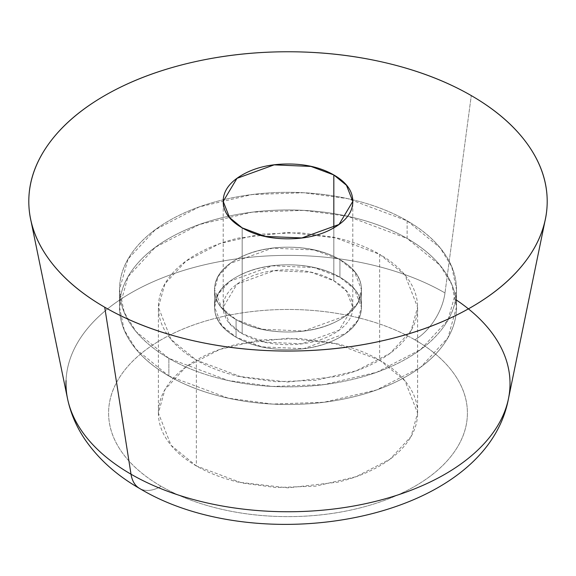<?xml version="1.0" encoding="UTF-8"?>
<svg xmlns="http://www.w3.org/2000/svg" width="576" height="576" viewBox="0 0 576 576"><rect width="100%" height="100%" fill="white"/><g stroke="black" fill="none" stroke-linecap="round" stroke-linejoin="round"><path stroke-width="0.43" stroke-dasharray="2.88 2.16" d="M333.821 227.866L333.821 280.771L310.968 272.246L274.14 270.684L236.974 284.162L223.2 307.224L229.529 323.352L242.179 333.684L242.179 227.866L242.179 333.684C229.529 326.376 223.2 317.556 223.2 307.224C223.2 296.899 229.529 288.079 242.179 280.771C254.83 273.47 270.108 269.813 288 269.813C305.892 269.813 321.17 273.47 333.821 280.771C346.471 288.079 352.8 296.899 352.8 307.224C352.8 317.556 346.471 326.376 333.821 333.684C321.17 340.985 305.892 344.635 288 344.635C270.108 344.635 254.83 340.985 242.179 333.684L265.032 342.209L301.86 343.771L339.026 330.293L352.8 307.224L346.471 291.103L333.821 280.771L333.821 227.866M339.926 259.61A73.44 42.401 180 0 1 360.778 295.286A73.44 42.401 180 0 1 311.472 329.767A73.44 42.401 180 0 1 236.074 319.572L236.074 337.205A73.44 42.401 0 0 0 311.472 347.4A73.44 42.401 0 0 0 360.778 312.926A73.44 42.401 0 0 0 339.926 277.243L339.926 259.61C354.269 267.89 361.44 277.884 361.44 289.591C361.44 301.298 354.269 311.292 339.926 319.572C325.591 327.852 308.282 331.992 288 331.992C267.718 331.992 250.409 327.852 236.074 319.572C221.731 311.292 214.56 301.298 214.56 289.591C214.56 277.884 221.731 267.89 236.074 259.61C250.409 251.33 267.718 247.19 288 247.19C308.282 247.19 325.591 251.33 339.926 259.61L339.926 277.243A73.44 42.401 0 0 0 264.528 267.048A73.44 42.401 0 0 0 215.222 301.529A73.44 42.401 0 0 0 236.074 337.205L236.074 319.572A73.44 42.401 180 0 1 215.222 283.896A73.44 42.401 180 0 1 264.528 249.415A73.44 42.401 180 0 1 339.926 259.61L339.926 277.243C325.591 268.963 308.282 264.823 288 264.823C267.718 264.823 250.409 268.963 236.074 277.243C221.731 285.523 214.56 295.517 214.56 307.224C214.56 318.938 221.731 328.932 236.074 337.205C250.409 345.485 267.718 349.625 288 349.625C308.282 349.625 325.591 345.485 339.926 337.205C354.269 328.932 361.44 318.938 361.44 307.224C361.44 295.517 354.269 285.523 339.926 277.243L314.035 267.581L272.29 265.81L230.177 281.088L218.268 293.926L214.56 307.224L221.731 325.498L236.074 337.205L236.074 319.572L221.731 307.865L214.56 289.591L218.268 276.286L230.177 263.455L272.29 248.17L314.035 249.941L339.926 259.61C354.269 267.89 361.44 277.884 361.44 289.591C361.44 301.298 354.269 311.292 339.926 319.572C325.591 327.852 308.282 331.992 288 331.992C267.718 331.992 250.409 327.852 236.074 319.572C221.731 311.292 214.56 301.298 214.56 289.591C214.56 277.884 221.731 267.89 236.074 259.61C250.409 251.33 267.718 247.19 288 247.19C308.282 247.19 325.591 251.33 339.926 259.61L354.269 271.318L361.44 289.591L357.732 302.897L345.823 315.727L303.71 331.013L261.965 329.234L236.074 319.572L236.074 337.205C250.409 345.485 267.718 349.625 288 349.625C308.282 349.625 325.591 345.485 339.926 337.205C354.269 328.932 361.44 318.938 361.44 307.224C361.44 295.517 354.269 285.523 339.926 277.243C325.591 268.963 308.282 264.823 288 264.823C267.718 264.823 250.409 268.963 236.074 277.243C221.731 285.523 214.56 295.517 214.56 307.224C214.56 318.938 221.731 328.932 236.074 337.205L261.965 346.874L303.71 348.646L345.823 333.367L357.732 320.53L361.44 307.224L354.269 288.95L339.926 277.243L339.926 259.61M407.131 220.81L407.131 238.442L347.724 216.274L303.61 210.377L251.964 212.206L199.332 224.518L155.34 247.262L128.03 276.703L119.52 307.224L124.214 330.026L135.972 349.15L168.869 376.006L168.869 358.373L135.972 331.51L124.214 312.386L119.52 289.591L128.03 259.07L155.34 229.63L199.332 206.878L251.964 194.573L303.61 192.737L347.724 198.634L407.131 220.81L440.028 247.673L451.786 266.789L456.48 289.591L447.97 320.112L420.66 349.553L376.668 372.305L324.036 384.61L272.39 386.446L228.276 380.549L168.869 358.373L168.869 376.006C153.072 366.89 140.897 356.371 132.343 344.448C123.797 332.532 119.52 320.126 119.52 307.224C119.52 294.329 123.797 281.923 132.343 270C140.897 258.084 153.072 247.565 168.869 238.442C184.666 229.327 202.882 222.293 223.524 217.361C244.166 212.422 265.658 209.959 288 209.959C310.342 209.959 331.834 212.422 352.476 217.361C373.118 222.293 391.334 229.327 407.131 238.442C422.928 247.565 435.103 258.084 443.657 270C452.203 281.923 456.48 294.329 456.48 307.224C456.48 320.126 452.203 332.532 443.657 344.448C435.103 356.371 422.928 366.89 407.131 376.006C391.334 385.128 373.118 392.155 352.476 397.094C331.834 402.026 310.342 404.496 288 404.496C265.658 404.496 244.166 402.026 223.524 397.094C202.882 392.155 184.666 385.128 168.869 376.006L228.276 398.182L272.39 404.078L324.036 402.25L376.668 389.938L420.66 367.193L447.97 337.745L456.48 307.224L451.786 284.429L440.028 265.306L407.131 238.442L407.131 220.81C391.334 211.687 373.118 204.66 352.476 199.721C331.834 194.789 310.342 192.319 288 192.319C265.658 192.319 244.166 194.789 223.524 199.721C202.882 204.66 184.666 211.687 168.869 220.81C153.072 229.932 140.897 240.451 132.343 252.367C123.797 264.283 119.52 276.689 119.52 289.591C119.52 302.486 123.797 314.899 132.343 326.815C140.897 338.731 153.072 349.25 168.869 358.373C184.666 367.495 202.882 374.522 223.524 379.454C244.166 384.394 265.658 386.863 288 386.863C310.342 386.863 331.834 384.394 352.476 379.454C373.118 374.522 391.334 367.495 407.131 358.373C422.928 349.25 435.103 338.731 443.657 326.815C452.203 314.899 456.48 302.486 456.48 289.591C456.48 276.689 452.203 264.283 443.657 252.367C435.103 240.451 422.928 229.932 407.131 220.81A168.48 97.272 180 0 1 454.954 302.659A168.48 97.272 180 0 1 341.849 381.758A168.48 97.272 180 0 1 168.869 358.373A168.48 97.272 180 0 1 121.046 276.523A168.48 97.272 180 0 1 234.151 197.424A168.48 97.272 180 0 1 407.131 220.81C391.334 211.687 373.118 204.66 352.476 199.721C331.834 194.789 310.342 192.319 288 192.319C265.658 192.319 244.166 194.789 223.524 199.721C202.882 204.66 184.666 211.687 168.869 220.81C153.072 229.932 140.897 240.451 132.343 252.367C123.797 264.283 119.52 276.689 119.52 289.591C119.52 302.486 123.797 314.899 132.343 326.815C140.897 338.731 153.072 349.25 168.869 358.373C184.666 367.495 202.882 374.522 223.524 379.454C244.166 384.394 265.658 386.863 288 386.863C310.342 386.863 331.834 384.394 352.476 379.454C373.118 374.522 391.334 367.495 407.131 358.373C422.928 349.25 435.103 338.731 443.657 326.815C452.203 314.899 456.48 302.486 456.48 289.591C456.48 276.689 452.203 264.283 443.657 252.367C435.103 240.451 422.928 229.932 407.131 220.81M379.642 254.318L379.642 360.137L333.936 343.08L300.01 338.544L260.28 339.955L219.794 349.423L185.954 366.919L164.945 389.57L158.4 413.042L171.05 445.291L196.358 465.955L196.358 360.137L171.05 339.473L158.4 307.224L164.945 283.752L185.954 261.101L219.794 243.605L260.28 234.137L300.01 232.726L333.936 237.262L379.642 254.318L404.95 274.982L417.6 307.224L411.055 330.703L390.046 353.354L356.206 370.85L315.72 380.318L275.99 381.73L242.064 377.194L196.358 360.137C208.512 353.124 222.523 347.717 238.406 343.915L288 338.22L337.594 343.915C353.477 347.717 367.488 353.124 379.642 360.137C391.795 367.15 401.155 375.242 407.736 384.408C414.31 393.581 417.6 403.121 417.6 413.042C417.6 422.964 414.31 432.511 407.736 441.677C401.155 450.85 391.795 458.935 379.642 465.955C367.488 472.968 353.477 478.375 337.594 482.177L288 487.872L238.406 482.177C222.523 478.375 208.512 472.968 196.358 465.955C184.205 458.935 174.845 450.85 168.264 441.677C161.69 432.511 158.4 422.964 158.4 413.042C158.4 403.121 161.69 393.581 168.264 384.408C174.845 375.242 184.205 367.15 196.358 360.137L196.358 465.955L242.064 483.012L275.99 487.548L315.72 486.137L356.206 476.669L390.046 459.173L411.055 436.522L417.6 413.042L404.95 380.801L379.642 360.137L379.642 254.318C367.488 247.306 353.477 241.898 337.594 238.097L288 232.402L238.406 238.097C222.523 241.898 208.512 247.306 196.358 254.318C184.205 261.331 174.845 269.424 168.264 278.59C161.69 287.762 158.4 297.302 158.4 307.224C158.4 317.146 161.69 326.693 168.264 335.858C174.845 345.031 184.205 353.117 196.358 360.137C208.512 367.15 222.523 372.557 238.406 376.358L288 382.054L337.594 376.358C353.477 372.557 367.488 367.15 379.642 360.137C391.795 353.117 401.155 345.031 407.736 335.858C414.31 326.693 417.6 317.146 417.6 307.224C417.6 297.302 414.31 287.762 407.736 278.59C401.155 269.424 391.795 261.331 379.642 254.318M139.615 488.47A43.2 24.941 120 0 0 161.143 486.288A179.402 103.579 0 0 0 414.857 486.288A179.402 103.579 0 0 0 414.857 339.804A43.2 24.941 120 0 0 444.989 292.932L471.283 95.594L444.989 292.932A222.019 128.182 0 0 0 205.423 264.586A222.019 128.182 0 0 0 66.046 380.599A222.019 128.182 180 0 1 205.423 264.586A222.019 128.182 180 0 1 444.989 292.932A43.2 24.941 -60 0 1 414.857 339.804A179.402 103.579 0 0 0 161.143 339.804A179.402 103.579 0 0 0 161.143 486.288A43.2 24.941 -60 0 1 139.615 488.47M414.857 339.804C398.038 330.091 378.634 322.61 356.652 317.354C334.678 312.098 311.789 309.47 288 309.47C264.211 309.47 241.322 312.098 219.348 317.354C197.366 322.61 177.962 330.091 161.143 339.804C144.317 349.517 131.357 360.72 122.249 373.406C113.148 386.1 108.598 399.312 108.598 413.042C108.598 426.78 113.148 439.992 122.249 452.686C131.357 465.372 144.317 476.575 161.143 486.288C177.962 496.001 197.366 503.482 219.348 508.738C241.322 513.994 264.211 516.622 288 516.622C311.789 516.622 334.678 513.994 356.652 508.738C378.634 503.482 398.038 496.001 414.857 486.288C431.683 476.575 444.643 465.372 453.751 452.686C462.852 439.992 467.402 426.78 467.402 413.042C467.402 399.312 462.852 386.1 453.751 373.406C444.643 360.72 431.683 349.517 414.857 339.804M168.869 376.006A168.48 97.272 0 0 0 341.849 399.398A168.48 97.272 0 0 0 454.954 320.292A168.48 97.272 0 0 0 407.131 238.442C422.928 247.565 435.103 258.084 443.657 270C452.203 281.923 456.48 294.329 456.48 307.224C456.48 320.126 452.203 332.532 443.657 344.448C435.103 356.371 422.928 366.89 407.131 376.006C391.334 385.128 373.118 392.155 352.476 397.094C331.834 402.026 310.342 404.496 288 404.496C265.658 404.496 244.166 402.026 223.524 397.094C202.882 392.155 184.666 385.128 168.869 376.006C153.072 366.89 140.897 356.371 132.343 344.448C123.797 332.532 119.52 320.126 119.52 307.224C119.52 294.329 123.797 281.923 132.343 270C140.897 258.084 153.072 247.565 168.869 238.442C184.666 229.327 202.882 222.293 223.524 217.361C244.166 212.422 265.658 209.959 288 209.959C310.342 209.959 331.834 212.422 352.476 217.361C373.118 222.293 391.334 229.327 407.131 238.442A168.48 97.272 0 0 0 234.151 215.057A168.48 97.272 0 0 0 121.046 294.156A168.48 97.272 0 0 0 168.869 376.006M223.2 307.224L223.2 201.406M361.44 289.591L361.44 307.224L361.44 289.591M119.52 307.224L119.52 289.591L119.52 307.224M158.4 413.042L158.4 307.224M544.86 221.652L545.393 219.046M31.14 221.652L30.607 219.046M417.6 413.042L417.6 307.224M456.48 307.224L456.48 289.591L456.48 307.224M214.56 289.591L214.56 307.224L214.56 289.591M352.8 307.224L352.8 201.406"/><path stroke-width="0.86" d="M333.821 174.953L333.821 227.866L333.821 174.953L346.471 185.285L352.8 201.406L339.026 224.474L301.86 237.953L265.032 236.39L242.179 227.866L229.529 217.534L223.2 201.406L236.974 178.344L274.14 164.866L310.968 166.428L333.821 174.953C321.17 167.652 305.892 163.994 288 163.994C270.108 163.994 254.83 167.652 242.179 174.953C229.529 182.261 223.2 191.081 223.2 201.406C223.2 211.738 229.529 220.558 242.179 227.866C254.83 235.166 270.108 238.817 288 238.817C305.892 238.817 321.17 235.166 333.821 227.866C346.471 220.558 352.8 211.738 352.8 201.406C352.8 191.081 346.471 182.261 333.821 174.953M456.48 300.096A222.019 128.182 180 0 1 503.604 414.158A222.019 128.182 180 0 1 347.695 507.031A222.019 128.182 180 0 1 131.011 474.206A43.2 24.941 120 0 0 139.615 488.47A43.2 24.941 -60 0 1 131.011 474.206A222.019 128.182 0 0 0 347.695 507.031A222.019 128.182 0 0 0 503.604 414.158A222.019 128.182 0 0 0 491.573 332.424M471.283 95.594A259.2 149.645 180 0 1 539.712 237.118A259.2 149.645 180 0 1 357.689 345.542A259.2 149.645 180 0 1 104.717 307.224L131.011 474.206L104.717 307.224A259.2 149.645 180 0 1 28.872 197.935A259.2 149.645 180 0 1 191.592 62.496A259.2 149.645 180 0 1 471.283 95.594C495.583 109.62 514.318 125.806 527.472 144.144C540.626 162.475 547.2 181.562 547.2 201.406C547.2 221.256 540.626 240.343 527.472 258.674C514.318 277.013 495.583 293.191 471.283 307.224C446.976 321.257 418.946 332.071 387.194 339.667C355.435 347.256 322.373 351.058 288 351.058C253.627 351.058 220.565 347.256 188.806 339.667C157.054 332.071 129.024 321.257 104.717 307.224C80.417 293.191 61.682 277.013 48.528 258.674C35.374 240.343 28.8 221.256 28.8 201.406C28.8 181.562 35.374 162.475 48.528 144.144C61.682 125.806 80.417 109.62 104.717 95.594C129.024 81.562 157.054 70.747 188.806 63.151C220.565 55.555 253.627 51.761 288 51.761C322.373 51.761 355.435 55.555 387.194 63.151C418.946 70.747 446.976 81.562 471.283 95.594M66.046 380.599A222.019 128.182 0 0 0 131.011 474.206A222.019 128.182 180 0 1 66.046 380.599M544.86 221.652L508.471 398.678C485.582 521.158 258.89 560.426 139.543 488.426C116.748 475.409 98.618 459.166 85.14 439.711C76.486 426.989 70.618 413.316 67.529 398.678L31.14 221.652"/></g></svg>
